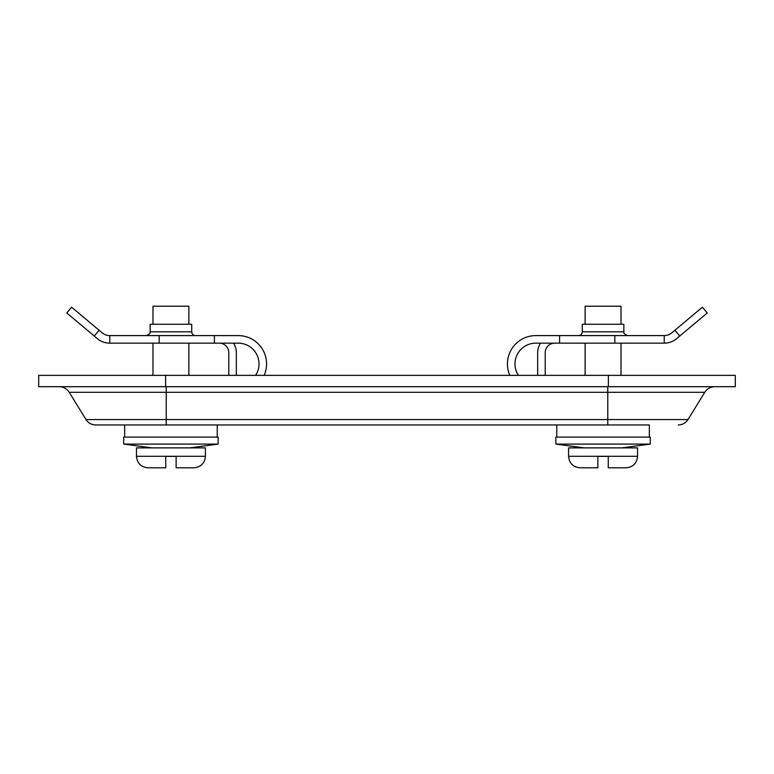 <?xml version="1.0" encoding="UTF-8"?>
<svg xmlns="http://www.w3.org/2000/svg" width="774" height="774" viewBox="0 0 774 774"><rect width="100%" height="100%" fill="white"/><g stroke="black" fill="none" stroke-linecap="round" stroke-linejoin="round"><path stroke-width="1.16" d="M191.72 331.814L150.156 331.814L150.156 324.258L191.72 324.258L191.72 331.814C191.942 334.116 193.2 335.374 195.493 335.597M159.183 335.597L109.773 335.597L109.773 343.153L214.408 343.153L214.408 335.597L159.183 335.597L159.183 343.153M264.157 375.371A28.338 28.338 0 0 0 238.237 335.597L214.408 335.597M255.584 375.371A20.782 20.782 0 0 0 238.237 343.153L214.408 343.153M109.773 335.597A11.803 11.803 0 0 1 102.187 332.83L99.111 330.256L94.254 336.042L66.758 312.967L71.614 307.181L99.111 330.256M109.773 343.153A19.36 19.36 0 0 1 97.331 338.625L94.254 336.042M219.342 343.153A9.443 9.443 0 0 1 228.785 352.596L228.785 375.371M233.477 343.153A16.999 16.999 0 0 1 236.341 352.596L236.341 375.371M136.456 456.283C137.143 463.278 140.984 467.119 147.979 467.806L165.742 467.806L165.742 456.379L176.133 456.379L176.133 467.806L193.887 467.806C200.892 467.119 204.733 463.278 205.41 456.283L205.41 447.875L136.456 447.875L136.456 456.283L205.41 456.283M188.885 324.258L188.885 306.194L152.991 306.194L152.991 324.258M152.991 375.371L152.991 343.153M123.705 437.107L218.162 437.107L218.162 444.102L123.705 444.102L123.705 437.107M152.043 447.875L123.705 444.102M217.223 424.955L217.223 437.233M578.507 335.597C580.8 335.374 582.058 334.116 582.28 331.814L582.28 324.258L623.844 324.258L623.873 332.259C624.55 332.288 622.006 333.139 627.627 335.597M509.843 375.371A28.338 28.338 0 0 1 535.763 335.597L664.227 335.597A11.803 11.803 0 0 0 671.813 332.83L702.386 307.181L707.243 312.967L679.746 336.042L674.889 330.256M518.416 375.371A20.782 20.782 0 0 1 535.763 343.153L664.227 343.153L664.227 335.597M664.227 343.153A19.36 19.36 0 0 0 676.669 338.625L679.746 336.042M540.523 343.153A16.999 16.999 0 0 0 537.659 352.596L537.659 375.371M554.658 343.153A9.443 9.443 0 0 0 545.215 352.596L545.215 375.371M597.867 467.806L580.113 467.806L597.867 467.806L597.867 456.379L608.258 456.379L608.258 467.806L626.021 467.806L608.258 467.806M621.009 324.258L621.009 306.194L585.115 306.194L585.115 324.258M585.115 375.371L585.115 343.153M637.544 456.283L568.59 456.283L568.59 447.875L637.544 447.875L637.544 456.283C636.857 463.278 633.016 467.119 626.021 467.806M555.838 437.107L650.295 437.107L650.295 444.102L555.838 444.102L555.838 437.107M584.176 447.875L555.838 444.102M649.347 437.233L649.347 424.955L556.777 424.955L556.777 437.107M649.347 424.955L95.666 424.955C91.516 424.829 88.294 423.03 86.011 419.566L166.217 419.566L166.217 392.312L69.225 392.312C66.845 388.703 63.497 386.836 59.172 386.7M165.626 386.7L38.7 386.7L38.7 375.371L735.3 375.371L735.3 386.7L165.626 386.7L165.626 375.371M582.28 331.814L623.844 331.814M559.592 335.597L559.592 343.153M614.817 343.153L614.817 335.597M608.374 386.7L608.374 375.371M166.217 424.955L166.217 419.566L607.784 419.566L607.784 392.312L704.775 392.312C707.155 388.703 710.503 386.836 714.828 386.7M607.784 424.955L607.784 419.566L687.989 419.566L704.775 392.312M607.784 386.7L607.784 392.312L166.217 392.312L166.217 386.7M150.156 331.814L150.127 332.259C149.45 332.288 151.994 333.139 146.373 335.597M188.885 375.371L188.885 343.153M189.823 447.875L218.162 444.102M124.653 424.955L124.653 437.107M568.59 456.283C569.267 463.278 573.108 467.119 580.113 467.806M621.009 375.371L621.009 343.153M621.957 447.875L650.295 444.102M86.011 419.566L69.225 392.312M687.989 419.566C685.706 423.03 682.484 424.829 678.334 424.955"/></g></svg>
